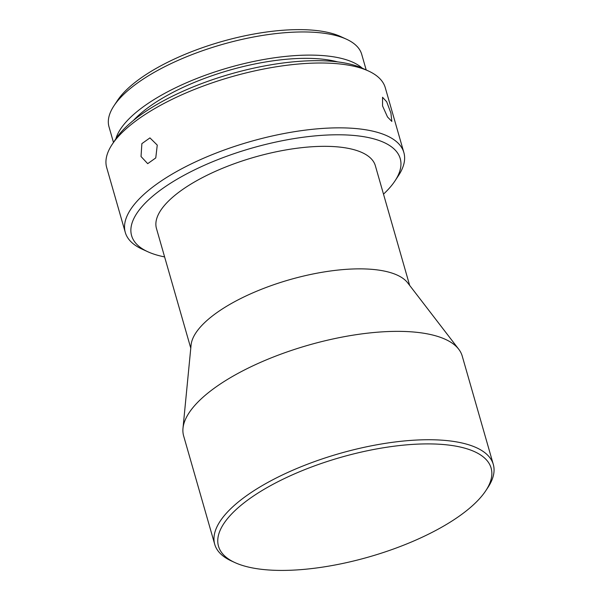 <?xml version="1.0" encoding="UTF-8"?>
<svg xmlns="http://www.w3.org/2000/svg" width="600" height="600" viewBox="0 0 600 600"><rect width="100%" height="100%" fill="white"/><g stroke="black" fill="none" stroke-linecap="round" stroke-linejoin="round"><path stroke-width="0.9" d="M242.91 565.582A141.803 51.742 164 0 0 376.447 554.707A141.803 51.742 164 0 0 485.798 490.695A141.803 51.742 164 0 0 466.71 448.732A141.803 51.742 164 0 0 281.865 479.768A141.803 51.742 164 0 0 234.998 562.612A141.803 51.742 164 0 0 242.91 565.582M234.998 562.612L231.577 561.045A144.907 52.875 -16 0 1 214.725 544.32A144.907 52.875 -16 0 1 304.688 465.3A144.907 52.875 -16 0 1 468.36 444.675A144.907 52.875 -16 0 1 493.305 464.438A144.907 52.875 -16 0 1 487.875 487.56L485.798 490.695M214.725 544.32L183.645 435.945A144.907 52.875 -16 0 1 182.993 428.28A144.907 52.875 -16 0 1 283.11 353.34A144.907 52.875 -16 0 1 437.28 336.3A144.907 52.875 -16 0 1 458.722 349.215A144.907 52.875 -16 0 1 462.225 356.062L493.305 464.438M182.993 428.28L191.085 345.015A113.85 41.55 -16 0 1 269.752 286.132A113.85 41.55 -16 0 1 390.885 272.737A113.85 41.55 -16 0 1 407.73 282.892L458.722 349.215M190.778 348.165L156.465 228.502A113.85 41.55 -16 0 1 227.153 166.417A113.85 41.55 -16 0 1 355.755 150.21A113.85 41.55 -16 0 1 375.353 165.735L409.665 285.405M383.498 194.153A139.725 50.992 164 0 0 394.987 180.9A139.725 50.992 164 0 0 376.17 139.545A139.725 50.992 164 0 0 194.025 170.13A139.725 50.992 164 0 0 147.847 251.76A139.725 50.992 164 0 0 155.648 254.692A139.725 50.992 164 0 0 164.61 256.913M147.847 251.76L142.148 249.157A144.907 52.875 -16 0 1 125.288 232.425A144.907 52.875 -16 0 1 215.257 153.413A144.907 52.875 -16 0 1 378.93 132.788A144.907 52.875 -16 0 1 403.868 152.55A144.907 52.875 -16 0 1 398.438 175.665L394.987 180.9M390.923 113.093L386.685 101.775L382.545 97.267L382.553 105.938L387.51 116.977L391.83 121.417L390.923 113.093M125.288 232.425L106.695 167.587A144.907 52.875 -16 0 1 112.125 144.465A144.907 52.875 -16 0 1 223.875 79.058A144.907 52.875 -16 0 1 360.33 67.942A144.907 52.875 -16 0 1 368.423 70.98A144.907 52.875 -16 0 1 385.275 87.705L403.868 152.55M112.125 144.465L115.583 139.238A139.725 50.992 -16 0 1 223.343 76.162A139.725 50.992 -16 0 1 354.923 65.445A139.725 50.992 -16 0 1 362.715 68.37L368.423 70.98M141.03 156.517L147.697 163.665L155.767 157.928L157.252 145.095L149.94 137.895L141.877 143.632L141.03 156.517M113.475 142.425L109.005 126.825A131.445 47.97 -16 0 1 113.933 105.855A131.445 47.97 -16 0 1 215.31 46.515A131.445 47.97 -16 0 1 339.09 36.435A131.445 47.97 -16 0 1 346.425 39.188A131.445 47.97 -16 0 1 361.718 54.36L366.188 69.96M362.228 68.145A131.445 47.97 164 0 0 345.735 59.588A131.445 47.97 164 0 0 210.885 73.282A131.445 47.97 164 0 0 115.882 138.788M113.933 105.855L117.382 100.62A126.27 46.08 -16 0 1 214.77 43.62A126.27 46.08 -16 0 1 333.683 33.93A126.27 46.08 -16 0 1 340.725 36.578L346.425 39.188M133.425 120.442A124.2 45.322 -16 0 1 337.627 61.89"/></g></svg>
